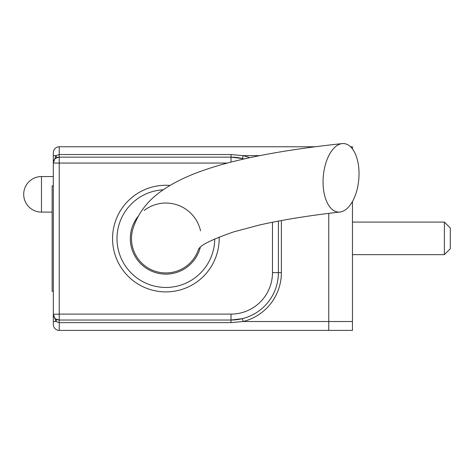 <?xml version="1.0" encoding="UTF-8"?>
<svg xmlns="http://www.w3.org/2000/svg" width="474" height="474" viewBox="0 0 474 474"><rect width="100%" height="100%" fill="white"/><g stroke="black" fill="none" stroke-linecap="round" stroke-linejoin="round"><path stroke-width="0.71" d="M53.319 291.303L52.134 291.303L52.134 185.867L53.319 185.867M350.541 146.774L352.449 146.774L352.449 148.925M352.449 201.557L352.449 330.396L59.238 330.396A5.925 5.925 0 0 1 53.319 324.471L53.319 152.699A5.925 5.925 0 0 1 59.238 146.774L59.238 154.548L231.016 154.548L243.138 155.656L242.427 158.535L231.016 157.137A47.388 47.388 0 0 1 244.039 158.962A47.388 47.388 0 0 0 231.016 157.137L59.238 157.137L55.968 158.126A2.963 1.434 -123.6 0 0 55.968 155.656L59.238 154.548L59.238 157.137A5.925 5.925 0 0 0 53.319 163.062L55.968 155.656L53.319 155.656L53.319 163.062L59.238 163.062L59.238 314.108L231.016 314.108A41.463 41.463 0 0 0 272.479 272.645L272.479 222.247M352.449 321.514L328.755 321.514L328.755 213.365L328.755 330.396L328.755 321.514L243.138 321.514L231.016 322.622L59.238 322.622L55.968 321.514L53.319 314.108L53.319 321.514L55.968 321.514A2.963 1.434 123.6 0 0 55.968 319.043L59.238 320.033L59.238 314.108L53.319 314.351M444.375 222.081L450.3 228.006L450.3 248.737L444.375 254.662L444.375 222.081L352.449 222.081M315.234 146.774L59.238 146.774A5.925 5.925 0 0 0 53.319 152.699M170.065 185.441A53.313 53.313 0 0 0 112.593 236.479A53.313 53.313 0 0 0 165.859 291.895A53.313 53.313 0 0 0 219.148 237.041M278.404 221.097L278.404 272.645A47.388 47.388 0 0 1 231.016 320.033L59.238 320.033A5.925 5.925 0 0 1 53.319 314.108A5.925 5.925 0 0 0 59.238 320.033L59.238 330.396A5.925 5.925 0 0 1 53.319 324.471M231.016 322.622L231.016 320.033L242.427 318.635L243.138 321.514A50.351 50.351 0 0 0 281.366 272.645L278.404 272.645A47.388 47.388 0 0 1 231.016 320.033L231.016 314.108M163.269 189.79A48.863 48.863 0 0 0 117.013 239.88A48.863 48.863 0 0 0 165.859 287.451A48.863 48.863 0 0 0 214.728 238.92M138.248 216.209A35.538 35.538 0 0 0 165.859 274.126A35.538 35.538 0 0 0 200.312 247.321M53.319 162.819L53.319 163.062A5.925 5.925 0 0 1 59.238 157.137L59.238 163.062L227.36 163.062M200.532 230.785A35.538 35.538 0 0 0 144.102 210.486M342.169 143.604C318.978 146.069 297.364 149.008 277.337 152.409C247.665 157.469 222.839 163.524 202.866 170.557C187.337 175.996 174.29 182.3 163.72 189.476C148.362 199.643 138.094 212.761 132.916 228.835A34.353 34.353 0 0 0 160.609 272.538A34.353 34.353 0 0 0 198.606 248.969M358.907 177.815A34.353 17.816 -85.1 0 1 340.03 212.014A34.353 17.816 -85.1 0 1 323.783 172.133A34.353 17.816 -85.1 0 1 342.133 143.604A34.353 17.816 -85.1 0 1 358.907 177.815M281.366 220.54L281.366 272.645M259.651 155.656L243.138 155.656A50.351 50.351 0 0 1 249.602 157.735M272.479 272.645L278.404 272.645M231.016 162.102L231.016 154.548M41.469 176.559A17.769 17.769 0 0 0 23.7 194.328A17.769 17.769 0 0 0 41.469 212.097L41.469 176.559L53.319 176.559M444.375 254.662L352.449 254.662M54.018 316.91L53.319 314.108M198.345 249.306L199.406 248.139C201.551 244.596 212.974 239.174 233.67 231.887L258.81 225.168C281.36 220.019 308.42 215.64 339.994 212.014M41.469 212.097L52.134 212.097"/></g></svg>
